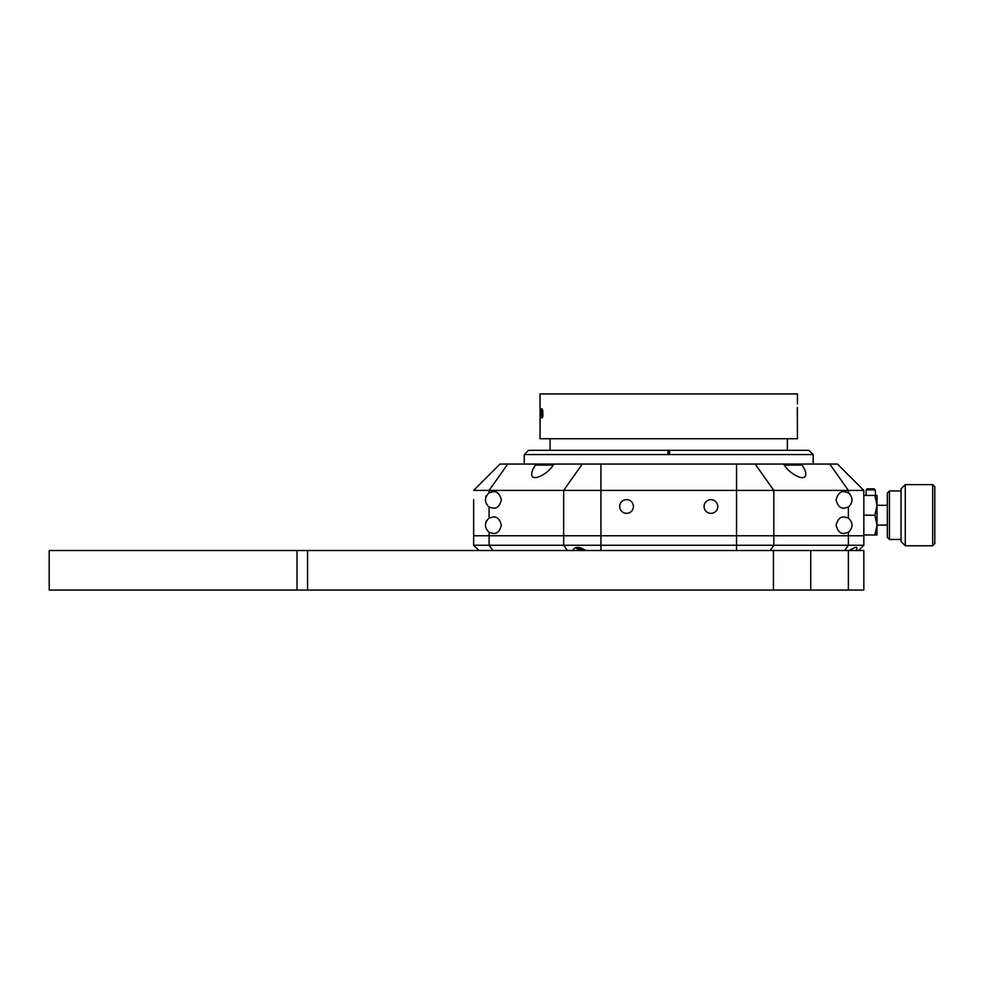 <?xml version="1.0" encoding="UTF-8"?>
<svg xmlns="http://www.w3.org/2000/svg" width="984" height="984" viewBox="0 0 984 984"><rect width="100%" height="100%" fill="white"/><g stroke="black" fill="none" stroke-linecap="round" stroke-linejoin="round"><path stroke-width="1.48" d="M848.38 590.068L863.829 590.068L863.829 550.523L848.38 550.523L848.38 590.068L773.449 590.068L773.449 550.523L848.38 550.523M297.02 550.523L49.2 550.523L49.2 590.068L297.02 590.068L297.02 550.523L307.562 550.523L307.562 590.068L297.02 590.068M307.562 590.068L773.449 590.068M307.562 550.523L567.387 550.523L492.824 550.523L489.097 545.259L863.829 545.259L863.829 535.763L473.648 535.763L473.648 499.651M797.298 407.524L797.446 438.741L540.032 438.741L540.093 414.535M541.975 414.276L541.68 412.234L541.741 414.264M542.787 410.943L542.873 411.792M542.787 415.924L542.787 416.65M540.032 409L540.032 393.932L797.446 393.932L797.446 403.944M797.446 417.647L797.347 415.678M540.032 417.696L540.302 416.392L541.212 417.671L541.581 416.293L542.184 417.917L542.922 414.953L542.159 408.913L541.594 410.574L540.671 409L540.671 414.412L540.29 409L540.265 415.199M540.142 417.683L540.056 409.43M542.086 414.276L542.221 415.383L542.086 414.276M542.799 410.402L542.209 409.27L542.787 411.792L542.135 410.845L541.95 411.509L542.836 414.805L542.159 417.523L542.799 416.613M542.159 417.523L541.594 415.273L541.507 416.933M541.261 417.29L541.692 415.273M540.351 417.277L540.265 416.662M540.327 413.255L540.29 414.645M540.499 409.43L540.708 416.749L540.819 409.43M540.708 413.895L540.671 412.726M541.52 413.046L541.249 409.43L541.594 414.633L542.184 415.851L542.418 415.039L541.618 411.644L542.159 409.27M541.495 412.972L541.901 414.153M542.282 415.851L541.913 414.633M542.848 413.526L542.233 410.845M542.393 412.087L542.27 411.361L542.393 412.087M540.204 414.535L540.167 416.306M541.212 417.671L540.56 416.392M542.295 417.917L541.692 416.293L541.323 417.671M541.212 409L541.692 410.574L542.258 408.913M540.671 411.398L540.708 412.603M540.167 414.694L540.45 409.43M541.151 411.324L541.2 412.419L541.225 411.324M541.532 409.897L541.532 410.746M542.012 411.964L542.012 410.992M542.897 415.752L542.897 414.018M541.212 415.543L541.212 414.227M540.573 417.671L540.462 416.687M540.4 414.645L540.388 413.354L540.388 414.645M540.708 415.74L540.671 410.857M540.733 410.758L540.548 413.341M540.917 412.813L541.139 410.906L540.917 412.813M541.151 417.29L540.474 415.961M540.917 415.912L541.163 413.723L540.917 415.912M541.015 410.906L541.139 412.813M541.311 414.842L541.261 414.129M541.36 414.842L541.065 414.129M541.163 413.723L541.163 415.912M541.963 414.264L541.507 412.936M524.263 464.054L524.263 454.559L528.494 450.34L669.526 450.34L669.526 454.559L669.526 450.34L808.996 450.34L813.214 454.559L808.996 450.34M802.034 465.112L784.383 465.112C789.106 473.501 805.81 482.972 805.773 474.054L805.773 474.054C805.798 471.693 804.555 468.716 802.034 465.112L801.997 464.054L837.47 464.054L863.829 490.413L848.38 490.413L848.38 492.763L844.321 491.68C840.434 491.213 837.691 493.956 836.092 499.909C837.691 505.862 840.434 508.605 844.321 508.138L848.38 507.055C853.239 502.307 853.239 497.535 848.38 492.763L849.696 493.722M485.739 522.492L486.342 520.966M493.156 508.138C497.043 508.605 499.786 505.862 501.385 499.909C499.786 493.956 497.043 491.213 493.156 491.68L489.097 492.763C484.251 497.51 484.251 502.283 489.097 507.055L493.156 508.138M493.156 533.439C497.043 533.906 499.786 531.163 501.385 525.222C499.786 519.269 497.043 516.526 493.156 516.994L489.097 518.064C484.251 522.824 484.251 527.596 489.097 532.369L493.156 533.439M626.562 499.651A6.851 6.851 0 0 1 633.413 506.502A6.851 6.851 0 0 1 626.562 513.353A6.851 6.851 0 0 1 619.699 506.502A6.851 6.851 0 0 1 626.562 499.651M710.928 499.651A6.851 6.851 0 0 1 717.779 506.502A6.851 6.851 0 0 1 710.928 513.353A6.851 6.851 0 0 1 704.064 506.502A6.851 6.851 0 0 1 710.928 499.651M844.321 516.994C840.434 516.526 837.691 519.269 836.092 525.222C837.691 531.163 840.434 533.906 844.321 533.439L848.38 532.369C853.239 527.608 853.239 522.848 848.38 518.064L844.321 516.994M485.739 497.178L486.342 495.653M829.746 464.054L848.38 490.413L473.648 490.413L500.02 464.054L535.481 464.054L535.444 465.112C532.984 468.568 531.741 471.545 531.704 474.054C531.36 482.75 548.445 473.722 553.106 465.112L535.444 465.112M535.481 464.054L782.92 464.054L784.383 465.112M553.106 465.112L554.558 464.054M782.92 464.054L801.997 464.054M863.829 490.413L863.829 545.259L858.552 550.523M473.648 513.353L473.648 545.259L478.925 550.523M866.154 489.897L867.199 488.839L874.161 488.839L875.219 489.897L866.154 489.897L866.154 495.432M575.382 547.645A10.283 10.283 0 0 0 577.793 549.047L582.553 549.047M851.541 549.047L851.972 549.047A10.283 10.283 0 0 0 854.284 547.707M585.849 550.523C579.244 546.366 574.89 546.366 572.774 550.523L736.536 550.523L736.536 535.763L600.941 535.763L600.941 550.523M810.73 590.068L810.73 550.523L736.536 550.523M572.774 550.523L567.387 550.523L563.66 545.259L563.66 535.763L600.941 535.763L600.941 464.054M489.097 532.369L489.097 535.763L473.648 535.763L473.648 545.259L489.097 545.259L489.097 535.763L563.66 535.763L563.66 490.413L582.307 464.054M736.536 464.054L736.536 535.763L863.829 535.763M856.092 550.523C858.171 546.366 855.895 546.366 849.29 550.523M877.015 505.321L877.015 495.432L874.899 495.432L877.015 505.309L877.015 525.087L874.899 534.976L863.829 534.976M887.347 505.309L877.015 505.309L874.899 515.198L877.015 525.087L876.916 534.976M874.899 515.198L863.829 515.198L863.829 513.353M874.899 495.432L863.829 495.432L863.829 499.651M875.219 489.897L875.612 495.432M875.612 534.976L877.015 534.976M669.526 451.927L667.951 451.927M813.214 464.054L813.214 454.559L667.951 454.559L667.951 450.34L667.951 454.559L524.275 454.559L528.494 450.34M669.526 450.34L667.951 450.34M934.8 486.723L934.8 543.672L932.697 545.776L932.697 484.62L934.8 486.723M905.268 545.776L901.049 541.569L901.049 488.839L905.268 484.62L905.268 545.776L932.697 545.776M889.45 539.453L887.347 537.35L887.347 493.058L889.45 490.942L889.45 539.453L901.049 539.453M797.261 410.451L797.446 416.576M797.446 411.14L797.286 413.366M755.183 464.054L773.818 490.413L773.818 545.259L770.091 550.523M848.38 518.064L848.38 507.055M844.653 550.523L848.38 545.259L848.38 532.369M489.097 507.055L489.097 518.064M507.732 464.054L489.097 490.413L489.097 492.763M787.372 450.34L787.372 438.741M550.105 450.34L550.105 438.741M887.347 525.087L877.015 525.087M905.268 484.62L932.697 484.62M889.45 490.942L901.049 490.942"/></g></svg>
